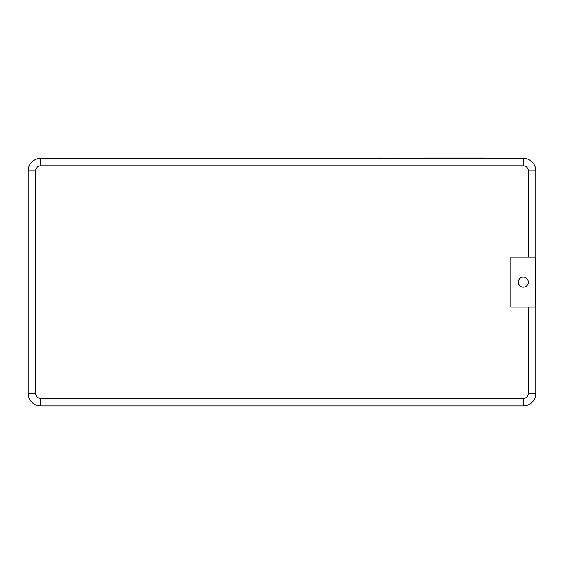 <?xml version="1.0" encoding="UTF-8"?>
<svg xmlns="http://www.w3.org/2000/svg" width="564" height="564" viewBox="0 0 564 564"><rect width="100%" height="100%" fill="white"/><g stroke="black" fill="none" stroke-linecap="round" stroke-linejoin="round"><path stroke-width="0.85" d="M528.299 282.127A4.998 4.998 0 0 0 523.3 277.121A4.998 4.998 0 0 0 518.295 282.127A4.998 4.998 0 0 0 523.3 287.125A4.998 4.998 0 0 0 528.299 282.127M535.37 307.133L535.37 257.121L510.794 257.121L510.794 307.133L535.37 307.133M523.3 165.851L523.3 158.35A12.5 12.5 0 0 1 535.8 170.85L535.8 393.397A12.5 12.5 0 0 1 523.3 405.897L40.7 405.897A12.5 12.5 0 0 1 28.2 393.397L28.2 170.85A12.5 12.5 0 0 1 40.7 158.35L523.3 158.35A12.5 12.5 0 0 1 535.8 170.85L528.299 170.85A4.998 4.998 0 0 0 523.3 165.851L40.7 165.851A4.998 4.998 0 0 0 35.701 170.85L35.701 393.397A4.998 4.998 0 0 0 40.7 398.395L523.3 398.395A4.998 4.998 0 0 0 528.299 393.397L528.299 307.133M400.2 158.35L394.222 158.35M400.2 158.103L402.167 158.35M393.559 158.103L382.082 158.35M336.637 158.103L370.915 158.35M371.168 158.103L379.022 158.35M379.135 158.103L381.067 158.103M381.003 158.103L380.474 158.103L381.003 158.103M322.122 158.35L327.825 158.35M327.825 158.103L335.848 158.35M425.475 158.35L414.836 158.35M425.475 158.103L484.025 158.103M528.299 393.397L535.8 393.397A12.5 12.5 0 0 1 523.3 405.897L523.3 398.395M528.299 257.121L528.299 170.85M35.701 170.85L28.2 170.85A12.5 12.5 0 0 1 40.7 158.35L40.7 165.851M40.7 398.395L40.7 405.897A12.5 12.5 0 0 1 28.2 393.397L35.701 393.397"/></g></svg>
